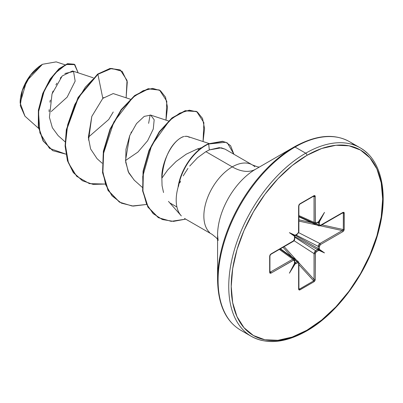 <?xml version="1.0" encoding="UTF-8"?>
<svg xmlns="http://www.w3.org/2000/svg" width="403" height="403" viewBox="0 0 403 403"><rect width="100%" height="100%" fill="white"/><g stroke="black" fill="none" stroke-linecap="round" stroke-linejoin="round"><path stroke-width="0.6" d="M24.976 116.2L20.15 102.967L26.684 80.973L42.441 64.329L30.618 75.079L22.392 90.408L20.276 105.646L24.926 116.155L38.572 128.34M42.134 64.505A31.091 17.949 120 0 0 20.15 102.584L20.573 97.39L21.822 91.904L23.858 86.343L26.588 80.917L29.923 75.835L33.721 71.296L37.847 67.472L42.134 64.505M259.325 167.074L257.623 166.872L252.323 164.887L224.98 149.1L219.287 147.629L209.318 149.926L208.678 143.992L222.864 141.458L227.463 143.045L233.886 154.243L230.587 145.674L225.826 142.259L208.678 143.992L222.693 141.302L227.307 142.959L222.557 141.282L208.366 143.816A38.819 22.412 120 0 0 205.062 145.493A38.819 22.412 -60 0 1 208.366 143.816L208.678 143.992L209.318 149.926L205.53 151.86M354.534 145.181A108.84 62.838 120 0 0 295.046 147.045L305.706 153.195A1.753 1.013 60 0 1 306.945 155.346A107.082 61.825 -60 0 1 382.669 199.062A107.082 61.825 -60 0 1 306.945 330.213A1.753 1.013 60 0 1 306.582 331.019A1.753 1.013 -120 0 0 306.945 330.213A107.082 61.825 -60 0 1 231.226 286.498A107.082 61.825 -60 0 1 306.945 155.346A1.753 1.013 -120 0 0 305.706 153.195A108.84 62.838 120 0 0 236.747 242.42A108.84 62.838 120 0 0 244.47 331.246A108.84 62.838 -60 0 1 236.747 242.42A108.84 62.838 -60 0 1 305.706 153.195L295.046 147.045A108.84 62.838 120 0 0 226.088 236.264A108.84 62.838 120 0 0 233.811 325.09A108.84 62.838 -60 0 1 226.088 236.264A108.84 62.838 -60 0 1 295.046 147.045A1.753 1.013 -120 0 0 294.17 146.954A108.326 62.541 120 0 0 217.575 279.627A108.326 62.541 -60 0 1 294.17 146.954A1.753 1.013 60 0 1 295.046 147.045A108.84 62.838 -60 0 1 336.717 137.136M218.154 240.475L217.575 235.156A53.856 31.096 120 0 1 255.658 169.195A46.813 27.026 60 0 1 232.249 166.872A46.813 27.026 -120 0 0 255.658 169.195L294.17 146.959L255.658 169.195A53.856 31.096 120 0 0 217.575 235.156L217.575 279.627C218.003 304.351 225.685 321.196 240.626 330.168L251.286 336.319C266.831 344.746 285.264 342.978 306.582 331.019A1.753 1.013 60 0 1 305.706 330.928A108.84 62.838 -60 0 1 244.47 331.246M232.249 166.872A40.149 23.178 -60 0 1 254.837 166.756A40.149 23.178 -60 0 0 232.249 166.872L205.888 151.654L232.249 166.872A40.149 23.178 -60 0 0 206.815 199.782A40.149 23.178 -60 0 0 209.661 232.551A40.149 23.178 -60 0 1 206.815 199.782A40.149 23.178 -60 0 1 232.249 166.872M201.666 147.694L197.374 148.969L199.334 149.498L197.374 148.969L186.241 154.173L176.126 161.457L167.794 169.854L161.86 178.181L162.061 185.687L163.537 192.533M178.841 212.361A40.149 23.178 -60 0 1 178.353 186.297L178.151 186.483L178.353 186.297A40.149 23.178 120 0 0 181.34 215.917M183.184 175.904L187.964 168.378M179.819 182.907L180.589 181.108M93.279 77.809L72.505 70.963L62.218 75.96L52.022 93.975L49.423 117.333L52.355 127.726L58.138 135.625L65.084 141.821M130.35 99.214L113.208 93.561L102.82 98.362L91.793 116.457L88.358 137.302L90.594 148.929L97.073 158.686L102.155 163.225M131.418 131.877L130.96 132.829M134.355 180.277L128.764 172.877L125.716 162.243L125.968 149.246L129.746 135.584L125.535 160.444L128.209 171.668L134.144 180.091L142.284 187.36M184.549 136.39L186.896 136.3L188.221 136.688L185.984 136.234M183.798 136.577C183.728 136.174 165.089 142.319 161.86 178.181C160.888 164.756 171.487 140.274 183.798 136.577M197.374 148.969L198.669 148.541M150.138 114.956L148.621 123.353L150.138 114.956M64.878 64.742L56.188 61.876L42.542 64.273M51.216 111.545L67.16 97.143L75.154 81.139L73.558 71.507L64.868 73.507M61.327 76.948L60.233 78.268M56.899 83.169L55.916 84.907M53.075 91.063L52.309 93.138M50.34 100.11L49.927 102.191M49.106 109.692L49.065 111.576M88.353 137.206L108.734 119.5L113.243 111.969M103.692 97.511L102.82 98.362L97.899 74.308L111.671 68.424L122.134 71.291L127.293 81.854L126.119 97.818L127.036 80.419L120.29 69.976L110.316 68.631L97.899 74.308L97.591 74.132L110.009 68.45L120.29 69.976M65.906 154.153L49.433 148.299L39.902 132.909L38.507 111.953L44.34 90.529L54.758 73.547L66.127 64.49L74.827 64.621L78.157 72.827L74.328 64.304L67.714 63.916L59.201 69.024L50.39 79.351L43.02 93.758L38.698 110.407L38.633 127.005L43.408 141.151L52.884 150.707L65.906 154.153M52.733 150.616L43.101 140.974L38.325 126.829L38.391 110.231L42.713 93.582L50.078 79.174L58.893 68.848L67.407 63.734L74.328 64.304M74.172 64.213L67.608 63.679L59.09 68.676L50.234 78.943L42.804 93.35L38.416 110.044L38.305 126.718L43.076 140.929L52.581 150.531M120.134 69.89L110.115 68.429L97.591 74.132L78.076 97.466L66.314 129.711L65.105 146.022L67.437 160.681L73.265 172.524L82.393 180.7L73.366 172.655L67.482 160.832L65.11 146.168L66.293 129.837L78.046 97.516L97.591 74.132L97.899 74.308L85.36 87.129L74.731 104.654L67.674 124.769L65.382 145.015L68.434 162.923L76.706 176.323L89.411 183.632L105.168 184.06L93.108 184.393L82.55 180.791L73.578 172.706L67.744 160.862L65.412 146.198L66.626 129.892L78.389 97.642L97.899 74.308L102.82 98.362L91.798 116.437L88.559 140.088M305.706 153.195A108.84 62.838 -60 0 1 366.942 152.883A108.84 62.838 120 0 0 305.706 153.195M306.945 155.346L321.72 148.495L335.926 145.271L349.013 145.795L360.489 150.042L369.904 157.855L376.901 168.933L381.213 182.846L382.669 199.062L381.213 216.96L376.901 235.851L369.904 255.008L360.489 273.692L349.013 291.193L335.926 306.829L321.72 320.007L306.945 330.213L292.175 337.064L277.969 340.288L264.877 339.764L253.406 335.518L243.986 327.704L236.989 316.627L232.682 302.713L231.226 286.498L232.682 268.6L236.989 249.709L243.986 230.551L253.406 211.867L264.877 194.367L277.969 178.731L292.175 165.552L306.945 155.346M298.643 262.499A0.877 0.509 180 0 1 298.885 262.847A0.877 0.509 180 0 1 298.628 263.204L298.628 289.052A0.877 0.509 0 0 0 298.885 288.694A0.877 0.509 180 0 1 298.628 289.052L299.857 289.923A0.877 0.509 -120 0 0 299.51 289.077A0.877 0.509 60 0 1 299.857 289.923L314.038 281.737A0.877 0.509 -120 0 0 313.685 280.891L314.038 279.46L313.685 280.891L299.51 289.077L298.885 288.336L299.51 289.077L313.685 280.891A0.877 0.509 60 0 1 314.038 281.737L315.262 279.45A0.877 0.509 180 0 1 314.038 279.46A0.877 0.509 0 0 0 315.262 279.45L315.262 253.598A0.877 0.509 180 0 1 314.038 253.608A0.877 0.509 0 0 0 315.262 253.598L316.295 251.81A0.877 0.509 -120 0 0 315.73 250.767A0.877 0.509 60 0 1 316.295 251.81L318.204 250.706A0.877 0.509 -120 0 0 317.635 249.664L318.254 248.596A0.877 0.509 0 0 0 319.438 248.565A0.877 0.509 180 0 1 318.254 248.596L318.254 246.394L318.254 248.596L295.349 235.372L318.254 248.596L317.635 249.664L315.73 250.767L314.038 253.608L294.034 240.677L314.038 253.608L314.038 279.46L298.885 262.842L314.038 279.46L314.038 253.608L314.557 252.001L315.73 250.767L294.709 237.181L315.73 250.767L317.635 249.664A0.877 0.509 60 0 1 318.204 250.706L318.743 250.253L318.229 249.291L319.317 249.261L319.519 245.86L320.476 244.571L342.862 231.649L343.83 230.677L344.227 229.443L344.122 212.588L343.83 212.295L342.862 212.441L320.078 225.504L319.519 225.181L319.317 222.018L324.501 212.376L318.743 221.685L315.902 223.096L315.342 222.768L315.262 196.508L314.904 195.596L314.038 195.636L299.857 203.822L298.991 204.784L298.628 206.109L298.552 232.46L297.993 233.433L295.152 235.307L289.394 232.647L294.578 236.299L294.376 239.699L293.812 240.667L271.033 253.91L270.065 254.882L269.667 256.117L269.667 272.488L270.065 273.264L271.033 273.118L293.812 260.056L294.376 260.378L294.578 263.542L289.394 273.184L295.152 263.874L298.326 262.534L298.628 263.204L298.628 289.052L298.724 289.606L299.389 290.074L314.038 281.737L314.904 280.775L315.262 279.45L315.342 253.099L315.902 252.127L318.743 250.253L324.501 252.918L319.317 249.261L319.438 246.364L320.476 244.571L342.862 231.649L344.227 229.443L344.227 213.071L342.862 212.441A0.877 0.509 60 0 1 342.681 212.844A0.877 0.509 -120 0 0 342.862 212.441L320.476 225.363A0.877 0.509 60 0 1 320.294 225.766A0.877 0.509 60 0 1 319.871 225.73M189.702 166.081L197.495 157.759L205.888 151.654L209.318 149.926L221.277 147.81L225.096 149.17M176.917 207.001L170.187 203.112M188.221 136.688L189.314 137.388M129.746 135.584L136.526 123.585L144.244 116.376L150.752 115.127L154.178 119.767L153.266 129.025L147.649 140.697L137.927 152.067L125.54 160.495M165.981 120.139L167.492 107.304L165.522 97.153L160.379 90.63L152.651 88.388L143.151 90.695L132.834 97.445L113.853 121.973L103.208 154.425L102.644 170.459L105.616 184.629L112.009 195.823L121.429 203.157L133.222 206.094L146.521 204.472L132.134 206.019L119.62 202.195L108.331 190.538L102.866 172.736L103.697 151.291L110.351 129.272L121.459 109.828L134.975 95.713L148.495 88.872L159.598 90.141L166.807 101.244L165.981 120.139M203.057 141.544L204.568 128.633L202.543 118.442L197.319 111.943L189.334 110.19L179.723 113.157L169.567 120.462L151.689 145.266L142.748 176.428L142.974 191.254L146.516 203.978L153.145 213.635L162.379 219.544L173.507 221.373L185.687 219.131L171.225 221.338L158.5 217.711L148.168 207.182L142.939 190.987L143.403 171.22L149.306 150.576L159.553 131.957L172.368 118.039L185.531 110.855L196.669 111.545L203.883 122.643L203.057 141.544M159.598 90.141L148.183 88.695L134.667 95.531L121.147 109.651L110.039 129.096L103.39 151.115L102.558 172.555L108.024 190.362L119.313 202.019L108.11 190.503L102.574 172.721L103.364 151.261L109.994 129.207L121.102 109.712L134.637 95.556L148.178 88.695L159.301 89.97M196.669 111.545L185.219 110.679L172.056 117.862L159.245 131.781L148.994 150.4L143.095 171.043L142.632 190.81L147.861 207.006L158.193 217.534L147.946 207.147L142.652 190.977L143.07 171.194L148.949 150.515L159.195 131.846L172.026 117.888L185.214 110.679L196.372 111.369M208.678 143.992A38.819 22.412 120 0 0 178.509 186.382A38.819 22.412 -60 0 1 208.678 143.992M205.062 145.493A38.819 22.412 120 0 0 178.151 186.483A38.819 22.412 -60 0 1 205.062 145.493M315.569 223.574L318.254 224.803L318.254 222.597L317.76 222.406L318.254 222.597L318.254 224.803L315.569 223.574M298.885 215.555L314.038 222.365L314.038 196.513L313.03 196.518L314.038 196.513L314.038 222.365L298.885 215.555M342.913 212.754L320.294 225.766A0.877 0.509 -120 0 0 320.476 225.363L319.438 224.773L319.317 222.018L318.229 222.244L318.743 221.685L316.295 222.955L315.262 222.355L315.262 196.508L314.038 195.636L299.857 203.822L298.628 206.109L298.628 231.962L297.595 233.75L294.8 235.765L294.452 239.196L293.419 240.989L271.033 253.91L269.667 256.117L269.667 272.488L271.033 273.118A0.877 0.509 -120 0 0 270.428 272.055A0.877 0.509 60 0 1 271.033 273.118L293.419 260.197A0.877 0.509 -120 0 0 292.815 259.129L270.428 272.055L269.924 271.179L270.428 272.055L292.815 259.129L279.339 249.412L292.815 259.129L294.089 259.079L292.815 259.129A0.877 0.509 60 0 1 293.419 260.197L294.452 260.786L294.452 262.993L294.578 263.542L294.8 262.816L295.187 263.285L295.152 263.874L297.595 262.605L298.628 263.204A0.877 0.509 0 0 0 298.885 262.847L298.25 261.482L297.031 261.562L294.623 259.849L297.031 261.562L298.255 261.482L280.423 248.787M295.122 262.665L294.709 262.333L295.122 262.665L297.031 261.562A0.877 0.509 60 0 1 297.595 262.605A0.877 0.509 -120 0 0 297.031 261.562L295.122 262.665A0.877 0.509 60 0 1 295.691 263.703A0.877 0.509 -120 0 0 295.122 262.665L294.507 262.308M313.685 280.891L298.885 264.655L313.685 280.891M291.802 256.892L283.037 247.276L291.802 256.892M284.125 246.651L296.527 260.252L284.125 246.651M317.635 249.664L294.729 236.44L317.635 249.664M318.254 246.394L295.978 234.984L318.254 246.394L318.738 244.762L319.871 243.508L342.258 230.581L320.289 225.771L342.258 230.581A0.877 0.509 60 0 1 342.862 231.649A0.877 0.509 -120 0 0 342.258 230.581L319.871 243.508L298.668 232.647L319.871 243.508A0.877 0.509 60 0 1 320.476 244.571A0.877 0.509 -120 0 0 319.871 243.508L318.254 246.394A0.877 0.509 0 0 0 319.438 246.364A0.877 0.509 180 0 1 318.254 246.394M316.869 225.02L298.885 221.081L316.869 225.02M298.885 219.826L311.6 222.612L298.885 219.826M321.861 224.859L343.321 229.564L343.321 213.192L342.369 213.021L343.321 213.192A0.877 0.509 0 0 0 344.227 213.071A0.877 0.509 180 0 1 343.321 213.192L343.321 229.564L342.258 230.581L343.321 229.564A0.877 0.509 0 0 0 344.227 229.443A0.877 0.509 180 0 1 343.321 229.564L321.861 224.859M343.018 212.784L343.321 213.192L342.888 212.754M313.685 196.08A0.877 0.509 -120 0 0 313.856 196.039A0.877 0.509 -120 0 0 314.038 195.636A0.877 0.509 60 0 1 313.856 196.039A0.877 0.509 60 0 1 313.685 196.08L314.053 196.06L313.685 196.08L314.038 196.513A0.877 0.509 0 0 0 315.262 196.508A0.877 0.509 180 0 1 314.038 196.513M269.874 271.965L270.428 272.055L270.04 272.292L269.874 271.965A0.877 0.509 180 0 1 269.924 272.136A0.877 0.509 0 0 0 269.874 271.965L270.04 272.292M298.91 288.921L299.51 289.077L299.006 289.016M314.657 223.504L314.038 222.365L314.657 223.504M318.818 225.907L318.254 224.803L318.818 225.912M319.438 224.773A0.877 0.509 180 0 1 318.254 224.803A0.877 0.509 0 0 0 319.438 224.773M319.438 222.567A0.877 0.509 180 0 1 318.254 222.597A0.877 0.509 0 0 0 319.438 222.567M318.204 221.857A0.877 0.509 60 0 1 318.022 222.255A0.877 0.509 -120 0 0 318.204 221.857M317.635 222.244L318.254 222.597M316.295 222.955A0.877 0.509 60 0 1 316.113 223.358A0.877 0.509 -120 0 0 316.295 222.955M315.262 222.355A0.877 0.509 180 0 1 314.038 222.365A0.877 0.509 0 0 0 315.262 222.355M299.857 203.822A0.877 0.509 60 0 1 299.676 204.225A0.877 0.509 60 0 1 299.51 204.266A0.877 0.509 -120 0 0 299.676 204.225A0.877 0.509 -120 0 0 299.857 203.822M298.628 206.109A0.877 0.509 0 0 0 298.885 205.752A0.877 0.509 180 0 1 298.628 206.109M298.628 231.962A0.877 0.509 0 0 0 298.885 231.599A0.877 0.509 180 0 1 298.628 231.962M297.595 233.75A0.877 0.509 60 0 1 297.414 234.153L297.414 234.153A0.877 0.509 -120 0 0 297.595 233.75M295.691 234.853A0.877 0.509 60 0 1 295.51 235.256L295.51 235.256A0.877 0.509 -120 0 0 295.691 234.853M294.452 236.994A0.877 0.509 0 0 0 294.709 236.637A0.877 0.509 180 0 1 294.452 236.994M295.248 235.402L294.8 235.765L289.394 232.647L295.187 235.528M294.784 236.223L289.394 232.647L294.8 235.765L294.709 236.334M294.452 239.196A0.877 0.509 0 0 0 294.709 238.838A0.877 0.509 180 0 1 294.452 239.196M294.669 262.701L294.709 262.63A0.877 0.509 180 0 1 294.452 262.993A0.877 0.509 0 0 0 294.709 262.635L294.709 260.429A0.877 0.509 180 0 1 294.452 260.786A0.877 0.509 0 0 0 294.709 260.434L294.084 259.079L280.085 248.983M294.507 238.511A0.877 0.509 180 0 1 294.709 238.838C294.694 239.987 294.2 240.833 293.238 241.387A0.877 0.509 60 0 1 292.815 241.357M293.419 240.989A0.877 0.509 60 0 1 293.238 241.387A0.877 0.509 -120 0 0 293.419 240.989M271.033 253.91A0.877 0.509 60 0 1 270.851 254.313A0.877 0.509 -120 0 0 271.033 253.91M269.667 256.117A0.877 0.509 0 0 0 269.924 255.764A0.877 0.509 180 0 1 269.667 256.117M269.874 255.593A0.877 0.509 180 0 1 269.924 255.764L269.924 272.131A0.877 0.509 180 0 1 269.667 272.488A0.877 0.509 0 0 0 269.924 272.136L269.929 272.206M324.501 212.376L319.317 222.018L318.229 222.244L324.501 212.376M289.394 273.184L294.8 262.816L295.152 263.874L289.394 273.184M324.501 252.918L318.743 250.253L318.229 249.291L324.501 252.918L318.229 249.291L319.317 249.261L324.501 252.918M168.474 201.394L181.073 215.625M184.509 218.451L212.174 234.42L216.461 237.916L217.575 239.392M150.692 115.102L168.519 120.976M187.753 136.501L209.051 143.523M52.884 150.707L52.576 150.526M294.17 146.954C315.761 134.97 334.193 133.202 349.466 141.655L360.126 147.805C381.077 159.392 388.704 192.422 379.062 229.378C369.153 270.247 338.535 313.106 306.582 331.019M82.242 180.615L82.55 180.791M119.313 202.019L119.62 202.195M158.193 217.534L158.5 217.711M227.156 142.869L227.463 143.045M314.632 223.494L298.885 216.416M320.294 225.766L318.798 225.897L298.885 216.809M314.627 223.494L316.113 223.358L318.058 222.189M295.203 235.513L297.414 234.153L298.885 231.599L298.885 205.752L299.676 204.225L313.922 196.004M298.915 288.926L298.885 262.847M294.709 238.838L294.779 236.244M293.238 241.387L270.851 254.313L269.924 255.759"/></g></svg>
